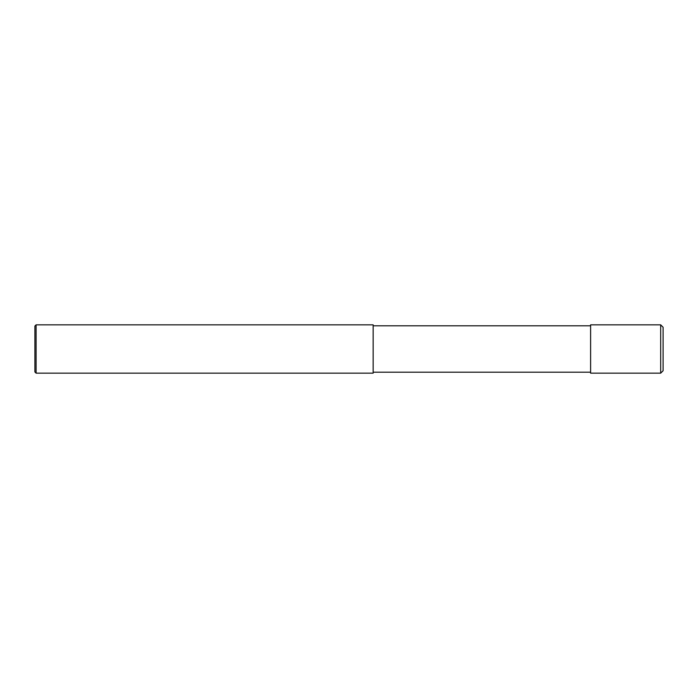 <?xml version="1.0" encoding="UTF-8"?>
<svg xmlns="http://www.w3.org/2000/svg" width="698" height="698" viewBox="0 0 698 698"><rect width="100%" height="100%" fill="white"/><g stroke="black" fill="none" stroke-linecap="round" stroke-linejoin="round"><path stroke-width="0.52" stroke-dasharray="3.49 2.62" d="M663.1 370.743L663.1 327.257M590.613 373.16L590.613 324.84M590.613 349L590.613 372.191L590.613 349M373.16 349L373.16 372.191L373.16 349M373.16 373.16L373.16 324.84M36.104 373.16L36.104 324.84M34.9 371.955L34.9 326.045M660.683 373.16L660.683 324.84"/><path stroke-width="1.05" d="M660.683 324.84L663.1 327.257L663.1 370.743L660.683 373.16L590.613 373.16L590.613 324.84L660.683 324.84L660.683 373.16M36.104 324.84L373.16 324.84L373.16 373.16L36.104 373.16L34.9 371.955L34.9 326.045L36.104 324.84L36.104 373.16M590.613 372.191L373.16 372.191M590.613 325.809L373.16 325.809"/></g></svg>
